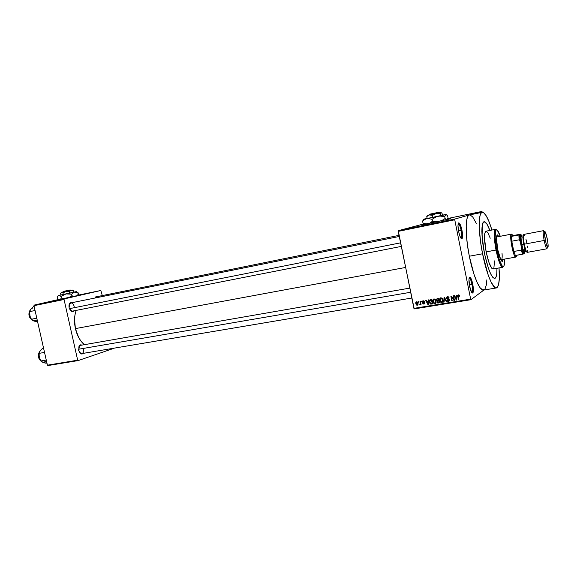 <?xml version="1.0" encoding="UTF-8"?>
<svg xmlns="http://www.w3.org/2000/svg" width="577" height="577" viewBox="0 0 577 577"><rect width="100%" height="100%" fill="white"/><g stroke="black" fill="none" stroke-linecap="round" stroke-linejoin="round"><path stroke-width="0.87" d="M461.009 238.301L461.261 238.164C461.932 237.053 461.896 234.478 461.16 230.447L461.961 230.273C462.761 234.666 462.797 237.472 462.076 238.69C460.965 239.109 459.811 236.693 458.614 231.442L459.79 235.798L461.138 238.452L462.191 238.532L462.595 236.036L461.232 227.288L459.905 223.934L458.701 222.881L457.972 225.593L458.614 231.442C457.662 225.895 457.792 223.047 459.003 222.902C460.071 223.645 461.059 226.097 461.961 230.273L461.16 230.447C461.968 234.983 461.925 237.601 461.045 238.294L461.045 238.294M471.784 292.553L472.029 292.424C472.736 291.241 472.707 288.529 471.943 284.281L472.736 284.079C473.573 288.709 473.609 291.673 472.837 292.972C471.791 293.39 470.702 291.125 469.584 286.178L471.618 292.315L472.758 293.029L473.356 291.089L472.397 282.571L471.164 278.814L469.93 277.162L469.31 277.544L468.971 279.088L469.584 286.178C468.603 280.364 468.74 277.371 469.988 277.184C470.983 277.869 471.899 280.17 472.736 284.079L471.943 284.281C472.779 289.041 472.736 291.796 471.813 292.546L471.813 292.546M438.65 298.316L437.799 298.352M441.34 298.338L442.126 298.251M424.016 224.128L422.991 223.097L426.547 223.999L422.991 223.097L422.616 221.229L423.475 219.354L422.616 221.229L422.991 223.097L424.492 224.366L423.72 224.554L424.564 224.388M421.65 224.929L450.925 218.726L421.614 224.792M72.457 311.133L70.149 310.065L71.584 311.356L69.11 307.671L70.178 310.109L71.274 311.176L73.063 311.544L74.195 310.787L71.584 311.356M79.561 352.497L80.585 353.391C82.965 353.896 83.99 352.323 83.651 348.667C84.054 351.357 83.434 353.001 81.797 353.607L79.561 352.497M83.542 353.319L80.931 353.809L78.681 350.347L79.734 352.742L80.809 353.744L81.992 354.083L83.542 353.319M469.325 284.728L471.943 284.281L469.325 284.728M458.52 230.973L461.16 230.447L458.52 230.973M496.963 268.298C497.035 274.565 496.299 277.948 494.741 278.467C491.409 277.725 487.954 269.178 484.377 252.82L482.567 241.482L481.867 231.579L482.365 224.677L483.468 222.116L484.492 221.763L487.038 224.258L489.866 230.432L487.038 224.258L485.077 221.994L483.468 222.116L482.365 224.677L482.069 236.245L484.377 252.82C481.146 236.974 481.095 221.994 484.067 221.77C485.704 221.611 487.644 224.496 489.866 230.432C487.644 224.496 485.704 221.611 484.067 221.77L484.067 221.77C481.095 221.994 481.146 236.974 484.377 252.82L484.968 255.661L484.377 252.82C487.954 269.178 491.409 277.725 494.741 278.467C496.299 277.948 497.035 274.565 496.963 268.298L496.797 273.354L496.025 277.047L494.684 278.475L492.873 277.458L490.738 274.025L488.481 268.428L484.968 255.661L488.481 268.428L490.738 274.025L492.873 277.458L494.684 278.475L496.025 277.047L496.797 273.354L496.963 268.298M482.141 212.336L469.353 214.976C465.221 215.51 465.04 235.265 469.332 256.224L482.567 253.779C478.239 232.531 478.203 212.617 482.141 212.336C485.005 212.322 488.272 218.221 491.943 230.028L489.058 221.727L486.209 215.798L483.584 212.682L482.076 212.35L481.42 212.733L480.331 214.594L479.595 217.875L479.292 228.225L480.612 242.239L482.567 253.779L469.332 256.224L473.905 274.017L477.028 282.261L480.086 287.743L482.79 290.051L484.925 289.084L486.324 285.045L486.858 279.816M75.414 328.601L405.566 267.461L75.414 328.601L78.544 337.242L80.802 340.87L84.35 344.685C80.08 341.007 77.102 335.641 75.414 328.601C74 321.894 74.26 315.821 76.193 310.397L74.981 314.891L74.527 319.312L75.414 328.601M58.739 299.586L79.763 295.107L58.825 299.571M469.498 214.94L454.755 219.072L454.748 219.787L454.755 219.072L398.26 230.685L398.209 231.384L454.748 219.787L470.659 299.124L470.926 299.694L483.93 290.029L470.926 299.694L470.659 299.124L413.911 308.363L414.214 308.911L470.926 299.694L414.214 308.911L398.209 231.384L454.748 219.787L470.659 299.124L413.911 308.363L398.26 230.685L423.785 223.941L398.26 230.685L454.755 219.072L481.968 211.434L447.81 218.488L481.968 211.434L482.257 212.314L481.968 211.434L469.353 214.976L468.019 216.115L467.009 218.697L466.209 225.095L466.339 234.046L467.406 244.756L469.332 256.224C473.183 275.835 479.855 291.284 483.569 290.087L496.314 287.966M406.533 228.896L407.117 228.766L406.533 228.896M407.874 228.636L406.605 228.925L407.874 228.636M409.331 228.326L409.908 228.196L409.331 228.326M410.283 228.131L412.288 227.713L410.283 228.146M415.909 226.985L414.055 227.338L415.909 226.992M422.241 225.657L419.926 226.191L422.241 225.657M429.057 224.258L426.749 224.785L429.072 224.265M446.569 220.659L444.535 221.15L446.569 220.666M444.045 221.2L442.09 221.575L444.052 221.215M440.323 222.001L437.871 222.52L440.33 222.015M433.983 223.263L436.681 222.708L433.983 223.277M429.8 224.179L432.772 223.566L429.8 224.179M423.958 225.326L426.843 224.713L423.958 225.326M416.681 226.84L420.049 226.112L416.681 226.84M403.41 229.559L405.804 229.047L403.41 229.574M402.71 229.682L403.287 229.552L402.71 229.682M424.052 302.939L424.131 303.545L423.15 303.242L422.905 303.726L423.994 304.144L424.665 303.25L424.355 302.528L422.804 301.807L423.251 301.201L424.405 301.62L424.174 301.136L422.797 300.855L422.616 302.463L424.239 303.192L423.792 303.69L422.753 303.365L423.9 304.158L424.636 303.062L422.97 302.088L423.251 301.201L424.405 301.62L423.186 300.718L422.407 301.959L422.768 302.615L424.484 302.68L424.052 302.939M418.325 301.583L418.866 302.168L418.325 301.583M421.145 301.122L421.686 301.706L421.145 301.122M428.314 299.932L428.235 301.36L426.807 301.591L426.165 300.285L425.732 300.357L427.983 304.721L428.422 304.649L428.747 299.852L428.314 299.932L428.235 301.36L426.807 301.591L426.165 300.285L425.732 300.357L427.983 304.721L428.422 304.649L428.747 299.852L428.314 299.932M435.303 299.456L433.781 298.973L432.793 300.242L433.277 302.745L434.517 303.653L436.032 302.593L435.779 300.155L434.914 299.124L433.962 298.929L432.916 299.831L432.837 301.547L433.904 303.415L434.914 303.646L436.039 300.963L435.303 299.456M442.184 298.316L440.482 297.891L439.631 299.254L440.143 301.62L441.888 302.507L442.912 301.468L442.451 298.648L440.835 297.79L439.775 298.691L439.696 300.422L440.814 302.319L441.787 302.528C442.898 302.023 443.273 301.122 442.92 299.831L442.184 298.316M447.442 296.693L446.562 297.227L446.396 298.251L446.944 299.11L448.856 299.665L448.509 300.862L446.93 300.256L447.456 301.187L448.603 301.41L449.396 300.704L449.259 299.521L447.117 298.655L446.8 297.927L447.932 297.249L448.747 298.158L449.158 298.028L448.87 297.306L447.442 296.693L446.396 298.251L446.987 299.138L448.769 299.571L448.358 300.891L446.93 300.256L447.615 301.295L448.48 301.432L449.425 299.968L448.812 299.074L446.814 298.172L447.514 297.242L449.158 298.028L448.343 296.816L447.442 296.693M456.667 295.222L456.58 296.672L455.102 296.917L454.452 295.59L454.005 295.662L456.306 300.09L456.753 300.018L457.114 295.15L456.667 295.222L456.58 296.672L455.102 296.917L454.452 295.59L454.005 295.662L456.306 300.09L456.753 300.018L457.114 295.15L456.667 295.222M459.234 295.078L458.369 294.883L457.785 295.532L458.477 299.737L458.903 299.665L458.232 295.684L458.744 295.402L459.299 296.289L459.681 296.008L458.499 294.854L457.842 296.571L458.477 299.737L458.903 299.665L458.196 295.835L458.838 295.438L459.299 296.289L459.71 296.16L459.234 295.078M453.096 295.813L453.847 299.535L451.308 296.109L450.853 296.189L451.791 300.826L452.209 300.761L451.459 297.04L454.005 300.466L454.46 300.393L453.522 295.741L453.096 295.813L453.847 299.535L451.308 296.109L450.853 296.189L451.791 300.826L452.209 300.761L451.459 297.04L454.005 300.466L454.46 300.393L453.522 295.741L453.096 295.813M444.066 297.314L443.684 302.153L444.124 302.081L444.413 297.819L446.23 301.735L446.663 301.67L444.478 297.249L444.066 297.314L443.684 302.153L444.124 302.081L444.413 297.819L446.23 301.735L446.663 301.67L444.478 297.249L444.066 297.314M437.33 298.432L436.299 299.456L437.135 301.028L437.049 302.514L437.792 303.055L439.566 302.824L438.628 298.215L437.33 298.432L436.335 299.997L437.135 301.028L436.876 302.074L437.424 302.918L439.566 302.824L438.628 298.215L437.33 298.432M430.557 299.557L429.396 300.761L429.764 303.105L430.709 304.122L432.707 303.949L431.776 299.355L430.557 299.557C429.454 299.99 429.086 300.848 429.461 302.139L430.428 303.971L432.707 303.949L431.776 299.355L430.557 299.557M419.969 301.317L420.381 303.726L419.739 304.663L420.114 304.779L420.539 304.108L421.051 304.569L420.381 301.244L419.969 301.317L420.381 303.726L419.739 304.663L420.539 304.108L421.051 304.569L420.381 301.244L419.969 301.317M416.587 301.814L415.786 302.572L415.837 303.891L416.471 305.024L417.359 305.233L418.152 304.101L417.416 302.045L416.587 301.814L415.808 303.754L416.443 304.995L417.286 305.247L418.08 303.343L417.409 302.045L416.587 301.814M47.862 365.566L78.119 360.596L113.705 348.393L78.119 360.596L77.679 360.192L47.415 365.176L33.964 305.68L64.061 299.499L77.679 360.192L64.061 299.499L64.278 298.9L100.845 290.483L77.808 295.236L100.845 290.483L102.28 295.59L100.845 290.483L64.278 298.9L34.187 305.096L64.278 298.9L64.061 299.499L33.964 305.68L34.187 305.096L58.659 299.492L34.187 305.096L33.964 305.68L47.415 365.176L77.679 360.192L78.119 360.596L47.862 365.566L47.415 365.176L47.862 365.566M98.162 296.427L96.28 296.405L95.162 297.999L95.796 296.816L98.162 296.427M82.194 345.068L80.52 344.844L79.099 346.121L78.681 350.347L79.547 345.486L82.194 345.068M72.514 302.579L71 302.355L69.557 303.516L68.937 305.846L69.11 307.671L69.86 303.084L72.514 302.579M69.067 304.793L70.747 302.932C72.356 302.846 73.503 304 74.188 306.394C73.07 303.17 71.57 302.24 69.687 303.596L69.067 304.793M79.547 345.486L78.696 347.159L80.427 345.371L409.785 288.111M95.191 297.992L96.525 296.758L95.191 297.992M476.277 223.335L472.751 216.995L470.125 214.947M499.04 267.937C499.891 280.148 499.004 286.819 496.386 287.959C492.902 289.113 486.433 273.527 482.567 253.779L488.099 274.746L491.135 282.203L494.842 287.49L495.65 287.909L497.049 287.642L498.571 284.591L499.307 278.705L499.04 267.937M458.181 223.674L458.196 223.674C459.22 223.883 460.208 226.148 461.16 230.447C460.331 226.624 459.422 224.374 458.441 223.696L458.196 223.674M469.159 277.926L469.173 277.926C470.132 278.114 471.056 280.234 471.943 284.281C471.171 280.696 470.334 278.59 469.418 277.963L469.173 277.926M448.019 219.462L447.283 219.599L448.019 219.462M459.681 296.023L459.299 296.289L459.681 296.023M458.866 299.463L458.477 299.737L458.866 299.463M458.232 296.311L457.842 296.571L458.232 296.311M456.768 299.766L456.306 300.09L456.768 299.766M455.614 297.263L455.404 296.866L455.614 297.263M457.02 296.376L456.58 296.672L457.02 296.376M455.931 297.054L456.984 296.881L455.931 297.054M456.544 297.242L456.414 298.662L456.876 298.345L456.4 299.578L456.804 299.297L456.4 299.578L455.354 297.436L456.977 296.946L456.4 299.578L455.354 297.436L456.544 297.242M454.416 300.184L454.005 300.466L454.416 300.184M451.82 296.802L451.459 297.04L451.82 296.802M452.173 300.567L451.791 300.826L452.173 300.567M451.661 296.91L451.567 296.47L451.661 296.91M454.236 299.268L453.847 299.535L454.236 299.268M449.13 297.905L448.747 298.158L449.13 297.905M448.214 296.845L447.478 297.249M449.238 300.999L448.48 301.432L449.072 301.035L448.221 300.905L449.238 300.999M448.956 300.494L449.368 300.328M449.375 299.773L449 300.018L449.375 299.773M449.13 299.333L448.769 299.571L449.13 299.333M448.61 298.994L448.041 299.369L448.61 298.994M448.531 298.973L447.262 299.247L448.531 298.973M446.8 297.992L446.396 298.251L446.8 297.992M447.536 297.155L448.105 296.852M444.139 301.85L443.684 302.153L444.139 301.85M442.581 302.088L441.787 302.528L442.4 302.124L441.564 301.995L442.581 302.088M440.085 300.17L439.696 300.422L440.085 300.17M440.662 297.84L440.251 298.807L440.388 298.309L439.775 298.691L440.677 297.826M441.131 298.114L441.701 297.927L440.922 298.331L441.556 297.941L440.943 298.331L441.643 298.468L442.501 299.889L441.679 301.987L440.503 301.374L440.114 300.365L441.246 298.323L442.501 299.889L442.876 299.643L442.588 301.497M439.508 302.536L438.26 303.04L438.881 302.644L438.03 302.514L439.508 302.536M438.21 300.812L438.758 300.978L439.032 302.355L437.727 302.499L437.279 301.93L437.539 301.223L439.14 300.732L438.758 300.978L439.032 302.355L436.876 302.074L437.755 300.639L437.135 301.028L438.087 300.877M436.724 299.752L436.335 299.997L436.724 299.752M438.592 300.718L437.539 301.223L438.592 300.718M438.318 298.828L438.65 300.444L439.032 300.199L437.121 300.516L437.013 299.102L438.708 298.583L438.318 298.828L438.65 300.444L437.294 300.588L436.753 299.925L436.962 299.131L438.318 298.828M435.7 303.213L434.914 303.646L435.541 303.25L434.712 303.12L435.7 303.213M433.219 301.309L432.837 301.547L433.219 301.309M433.414 299.903L433.543 299.441L432.916 299.831L433.832 298.958L433.414 299.903M434.286 299.254L434.82 299.066L434.077 299.463L434.705 299.081L434.077 299.463L434.798 299.622L435.621 301.028L434.806 303.113L433.637 302.507L433.255 301.497L434.373 299.463L435.621 301.028L435.996 300.783L435.729 302.615M432.029 303.762L431.668 303.776M429.843 301.901L429.461 302.139L429.843 301.901M430.031 300.393L430.341 299.6L430.031 300.393M430.875 299.845L431.827 299.614L430.593 300.112M431.466 299.961L432.18 303.48L432.562 303.242L430.839 303.603L429.872 302.074L429.815 300.927L431.358 299.694L430.723 300.083L431.848 299.723L431.466 299.961L432.18 303.48L430.911 303.625L430.053 302.723L429.815 300.927L430.233 300.235L431.466 299.961M428.437 304.44L427.983 304.721L428.437 304.44M427.384 301.908L427.189 301.533L427.384 301.908M428.668 301.093L428.235 301.36L428.668 301.093M427.701 301.713L428.632 301.555L427.701 301.713M428.206 301.915L428.091 303.314L428.531 303.04L428.076 304.216L428.466 303.971L428.076 304.216L427.052 302.11L428.624 301.656L428.076 304.216L427.052 302.11L428.206 301.915M424.376 301.526L424.008 301.749L424.376 301.526M423.864 300.833L423.251 301.201L423.864 300.833M424.542 303.769L423.9 304.158L424.542 303.769L423.9 303.668L424.542 303.762M424.614 302.968L424.239 303.192L424.614 302.968M423.727 302.341L424.239 302.442L423.54 302.831L424.196 302.435L423.626 302.312M422.79 301.728L422.407 301.959L422.79 301.728M421.657 301.547L421.275 301.771L421.657 301.547M421.022 304.404L420.647 304.634L421.022 304.404M420.914 303.877L420.539 304.108L420.914 303.877M420.496 304.31L419.739 304.663L420.496 304.31M420.828 303.459L420.381 303.726L420.828 303.459M420.698 302.81L420.316 303.033L420.698 302.81M418.837 302.016L418.462 302.24L418.837 302.016M417.892 304.887L417.286 305.247L417.921 304.851L417.322 304.735L417.885 304.858M416.183 303.531L415.808 303.754L416.183 303.531M416.414 302.413L416.637 301.807L416.414 302.413L417.265 301.944L416.673 302.29L417.669 303.408L417.2 304.771L416.673 304.613L416.212 303.653L416.673 302.29L417.669 303.408L418.044 303.192L417.539 304.577L416.399 304.245L416.406 302.42M442.328 301.583L441.167 301.937L440.265 300.884L440.107 299.131L440.943 298.331M435.455 302.709L434.293 303.062L433.399 302.016L433.248 300.271L434.077 299.463M443.778 221.265L442.609 221.546L443.778 221.265M424.246 225.297L426.295 224.835L424.246 225.29M425.768 225.001L424.535 225.232L425.761 224.98M426.302 224.857L424.34 225.254L426.295 224.835M422.847 225.571L420.373 226.112L422.847 225.571M420.373 226.112L422.804 225.578L420.373 226.097M419.493 226.227L416.962 226.797L419.493 226.227M415.628 227.049L414.481 227.324L415.628 227.049M405.278 229.17L403.821 229.473L405.278 229.17M404.881 229.264L404.051 229.415L404.874 229.235M447.564 297.205L448.625 297.025M497.684 235.64L497.114 235.084M497.648 249.394C496.141 240.919 496.04 236.072 497.36 234.875L498.946 236.534L497.266 234.904L496.451 237.731L497.648 249.394L500.858 259.938L502.524 261.395L503.216 259.34L502.365 261.46C500.872 261.071 499.3 257.053 497.648 249.394M494.496 260.912L493.89 268.103L492.982 268.997L491.77 268.269L488.849 262.21L486.144 251.889L496.768 249.877C494.893 239.606 494.597 233.043 495.881 230.187C496.97 229.004 498.434 231.038 500.259 236.281L497.331 230.252L496.263 229.848L495.506 231.031L495.153 237.688L496.422 248.038L499.357 259.91L502.091 265.817L503.209 266.545L504.031 265.687L504.536 259.102C504.731 264.598 504.118 267.028 502.697 266.386C500.699 264.612 498.723 259.102 496.768 249.877L496.004 250.065C498.023 259.607 500.071 265.305 502.141 267.137L503.512 266.437L502.747 267.281C500.62 266.747 498.369 261.006 496.004 250.065L486.144 251.889C488.524 262.773 490.825 268.471 493.061 268.99L502.747 267.281M496.999 236.923L511.417 234.139L512.167 234.659L511.345 234.168L496.999 236.923L496.436 238.07L497.078 236.895M502.033 253.332C502.351 257.219 502.127 259.333 501.37 259.672L500.324 258.813L501.37 259.672M495.6 229.307L496.653 229.819L495.088 229.696C493.761 232.639 494.063 239.433 496.004 250.065C493.847 237.926 493.717 231.009 495.6 229.307L485.942 231.204C483.944 232.92 484.009 239.816 486.144 251.889L484.478 237.839L484.795 233.223L485.978 231.197M486.187 231.189L487.882 232.791L490.241 238.207M502.25 260.984L502.574 259.455L502.004 261.395M34.158 306.56L33.278 306.748L34.158 306.56M32.673 320.394L35.76 321.67L37.599 321.757L34.021 321.086L31.41 319.247L36.791 318.187L31.41 319.247L29.737 315.59L29.679 311.602L35.053 310.52L29.679 311.602L30.682 309.33L33.278 306.748L30.3 309.921M31.115 308.825L29.78 311.09L29.514 313.571L29.968 316.441L31.057 318.699L29.737 315.59L29.586 312.135M37.231 320.156L33.048 320.639L33.87 321M30.112 310.238C28.165 313.946 28.814 317.184 32.038 319.947C28.958 317.415 28.23 314.277 29.874 310.549M29.831 317.595L29.11 315.669L29.023 312.799M33.048 320.639L31.41 319.247L30.018 316.571L29.651 311.782M32.709 307.923L30.682 309.33M69.413 308.666L400.546 242.838L69.413 308.666M410.629 292.272L78.515 349.251L410.629 292.272M512.124 234.673L513.155 235.546L512.124 234.673L511.59 236.354L513.155 235.546L520.815 234.161L511.59 236.354L512.124 234.673L511.345 234.168L512.124 234.673M515.86 257.032L515.737 257.082C513.516 258.215 508.993 234.644 511.345 234.168L511.114 234.406C509.448 236.44 513.09 255.791 515.362 256.967L516.393 256.282L515.86 257.032M516.812 255.258L516.393 256.282L516.812 255.258M515.376 255.517L516.393 256.282L515.376 255.517L513.811 251.478L511.785 241.208L512.6 246.458L513.811 251.478L511.785 241.208L511.59 236.354L513.155 235.546L520.815 234.161L519.776 234.709L519.704 237.371L521.5 248.449L521.139 250.137L513.811 251.478L511.785 241.208L519.112 239.823L520.086 241.265L522.574 251.918L523.563 253.923L524.565 253.231L524.652 251.925L524.565 253.231L523.563 253.923L521.5 248.449L521.139 250.137L513.811 251.478L515.376 255.517L523.563 253.923L522.675 254.197L521.139 250.137L522.675 254.197L515.376 255.517M521.615 235.741L520.815 234.161L521.615 235.741M511.59 236.354L511.785 241.208L519.112 239.823L518.882 234.962L511.59 236.354M518.882 234.962L519.112 239.823L520.086 241.265L519.776 234.709L518.882 234.962M544.169 240.472L545.388 240.183C544.587 235.899 544.335 233.079 544.623 231.73C545.236 231.074 546.116 233.447 547.263 238.856L548.092 244.677L547.898 247.519L546.058 243.22L544.551 234.291L544.609 231.774L545.251 231.882L547.263 238.856C548.309 244.799 548.417 247.656 547.58 247.41C546.902 246.444 546.174 244.042 545.388 240.183L544.169 240.472C543.123 234.702 542.907 231.427 543.527 230.656L544.226 231.485L543.318 230.93C542.986 232.452 543.267 235.632 544.169 240.472L524.241 244.179L544.169 240.472C545.056 244.828 545.885 247.547 546.65 248.629L547.277 247.8L546.946 248.788C546.181 248.471 545.258 245.701 544.169 240.472M521.053 235.488L520.252 235.279C519.776 236.729 519.985 239.902 520.887 244.799L521.651 244.619C520.815 240.075 520.613 237.125 521.053 235.777L521.882 236.108L521.211 235.589L520.872 236.469L521.651 244.619L520.887 244.799L520.014 238.207L520.057 236.022L520.706 235.113M523.022 236.685L523.75 244.186C524.659 248.492 525.488 250.836 526.231 251.211C525.488 250.836 524.659 248.492 523.75 244.186C522.885 239.39 522.755 236.606 523.346 235.834L521.392 236.202C520.75 236.887 520.865 239.671 521.745 244.561L523.75 244.186L521.745 244.561C522.683 248.99 523.527 251.327 524.284 251.572L522.776 248.73L521.247 241.554L521.031 237.046L521.334 236.224L522.199 237.176M543.527 230.656L523.801 234.421C523.065 235.207 523.209 238.46 524.241 244.179C525.337 249.351 526.311 252.077 527.176 252.373L546.946 248.788M527.313 246.076L527.508 247.677M527.652 250.36L527.602 251.327M527.183 252.373L525.863 250.317L524.241 244.179L523.361 237.573L523.743 234.442M524.024 234.478L524.738 235.56M525.979 239.289L526.743 242.621M523.938 252.935L522.524 250.923L520.887 244.799C521.803 249.206 522.697 251.889 523.563 252.863L524.255 252.192M524.767 251.485L524.219 252.178L523.548 251.226L521.651 244.619C522.502 248.709 523.325 251.204 524.125 252.113L524.767 251.485M524.356 251.543L524.652 250.685M524.695 249.855L524.673 248.795M43.549 348.061L42.662 348.219L43.549 348.061M42.085 361.959L45.136 363.099L46.968 363.178L43.412 362.587L40.859 360.964L46.261 360.055L40.859 360.964L39.186 357.3L39.135 353.355L44.53 352.417L39.135 353.355L40.094 350.917L42.662 348.219L39.726 351.544M42.179 362.024L40.859 360.964L39.186 357.3L39.178 353.066L39.027 356.427L40.275 360.026L38.969 355.302L39.229 352.799L40.094 350.917M46.571 361.433L42.669 362.284L43.268 362.5M39.748 351.487C37.613 355.057 38.068 358.31 41.104 361.252C38.262 358.649 37.685 355.54 39.38 351.927M39.25 359.168L38.536 357.271L38.471 354.213M438.159 212.415L429.692 214.204L438.159 212.415L429.699 214.197L438.159 212.415L438.909 212.899L429.187 214.947L438.909 212.899L438.159 212.415M442.429 215.214L442.04 213.31L442.429 215.214L432.916 217.305L427.139 218.474L426.756 216.57L427.139 218.474L432.916 217.305L432.526 215.38L432.916 217.305L440.619 215.661L440.237 213.735L440.619 215.661L442.429 215.214M427.268 215.43L426.756 216.57L429.418 214.925L432.526 215.38L436.169 213.504L440.237 213.735L440.929 212.473L442.04 213.31L440.929 212.473L436.169 213.504L440.237 213.735L441.102 212.43L429.418 214.925L432.526 215.38L436.169 213.504L429.216 214.918L427.305 215.351L429.418 214.925L426.756 216.57L427.268 215.43M438.051 216.245L446.108 214.456L442.415 215.171L446.245 214.572L447.622 215.892L447.997 217.753L447.622 215.892L446.245 214.572L438.051 216.245L441.398 216.036L444.73 216.635L445.105 218.524L441.138 220.977L445.105 218.524L444.73 216.635L445.841 214.536L444.73 216.635L439.71 216.022L426.958 218.56L438.051 216.245M427.124 218.394L423.525 219.224L428.206 218.438L432.058 219.332L432.44 221.229L429.519 223.4L432.44 221.229L432.058 219.332L436.407 216.728L432.058 219.332L428.206 218.438L423.864 219.123L427.124 218.394M422.616 221.229L424.629 219.541L426.958 218.56L424.629 219.541L422.616 221.229M437.013 221.849L432.44 221.229L437.013 221.849M446.454 219.815L445.105 218.524L446.454 219.815M447.997 217.753L447.254 219.635L447.997 217.753M439.191 212.834L438.448 212.343L430.002 214.132L438.448 212.35L439.191 212.834M430.002 214.132L438.448 212.35L430.002 214.132M63.239 291.443L62.857 292.034L61.212 292.388L62.965 292.921L65.987 291.392L61.595 292.315L60.607 293.397L61.378 292.351L69.666 290.599L69.146 290.188L63.138 291.457L69.146 290.188L63.239 291.435L69.146 290.188L69.666 290.599L63.311 291.948L66.838 291.277L69.391 291.551L69.738 293.094L60.953 294.934L60.607 293.397L60.953 294.934L63.311 294.465L62.965 292.921L63.311 294.465L69.738 293.094L69.391 291.551L71.202 290.267L73.38 290.678L72.32 290.08M73.726 292.207L73.38 290.678L73.726 292.207L69.738 293.094L73.726 292.207M77.671 295.395L78.422 294.22L78.09 292.727L74.548 292.063L71.591 294.183L71.93 295.698L71.591 294.183L66.002 293.917L71.591 294.183L74.548 292.063L64.638 294.313L61.032 296.434L61.371 297.956L61.032 296.434L58.789 295.424L61.032 296.434L66.002 293.917L58.313 295.626L57.195 297.177L57.527 298.677L57.195 297.177L57.888 296.008L60.946 294.897L58.176 295.532L76.395 291.623L73.712 292.164L76.2 291.688L74.548 292.063L78.09 292.727L76.337 291.738M59.157 299.679L57.527 298.677L59.157 299.679M61.371 297.956L60.333 299.441L61.371 297.956L62.756 298.244L61.371 297.956M65.165 298.432L62.756 298.244L65.165 298.432M71.93 295.698L68.699 297.674L71.93 295.698L72.839 296.08L71.93 295.698M74.404 296.427L72.839 296.08L74.404 296.427M77.491 292.265L78.422 294.22L76.496 295.958L78.068 294.869M62.742 292.063L61.595 292.315L62.965 292.921L65.158 291.63L70.798 290.325L65.987 291.392L69.391 291.551L71.202 290.267L73.38 290.678L72.659 290.188M62.972 292.005L63.333 291.926M70.293 290.462L69.781 290.051L64.256 291.212L70.185 289.95L64.256 291.212L69.781 290.051L70.365 290.426M70.315 290.455L69.666 290.599L70.315 290.455M70.747 290.354L70.149 289.964M461.261 238.164L462.076 238.69M472.029 292.424L472.837 292.972M80.585 353.391L80.931 353.809M95.76 296.91L399.024 235.373M95.616 297.314L95.796 296.816M69.687 303.596L69.86 303.084M458.838 295.438L459.285 295.135M448.185 297.35L448.654 297.047M447.615 301.295L448.192 300.905M448.697 299.521L449.072 299.275M446.987 299.138L447.514 298.792M440.814 302.319L441.333 301.98M441.643 298.468L442.069 298.194M437.424 302.918L438.044 302.521M436.897 300.927L437.402 300.603M433.904 303.415L434.402 303.091M434.798 299.622L435.217 299.362M430.428 303.971L430.969 303.632M423.72 301.295L424.117 301.057M423.136 303.992L423.626 303.697M424.109 302.975L424.513 302.73M422.768 302.615L423.424 302.218M416.443 304.995L416.875 304.735M417.178 302.435L417.575 302.197M469.418 277.963L469.988 277.184M458.441 223.696L459.003 222.902M502.141 267.137L502.697 266.386M495.088 229.696L495.881 230.187M32.124 320.019C28.67 317.249 28.013 313.96 30.155 310.152M70.747 302.932L399.248 236.476M71.505 311.313L401.275 246.415M411.805 298.028L80.852 353.766M496.508 237.003L511.417 234.139M500.778 259.78L515.737 257.082M511.114 234.406L511.914 234.904M515.362 256.967L515.925 256.217M543.318 230.93L544.623 231.73M520.252 235.279L521.053 235.777M526.231 251.219L524.284 251.572M523.563 252.863L524.125 252.113M546.65 248.629L547.58 247.41M41.191 361.332C37.931 358.382 37.462 355.079 39.791 351.407M77.21 292.344L76.2 291.688M77.224 295.792L77.722 295.006M72.846 290.447L72.226 290.043"/></g></svg>
